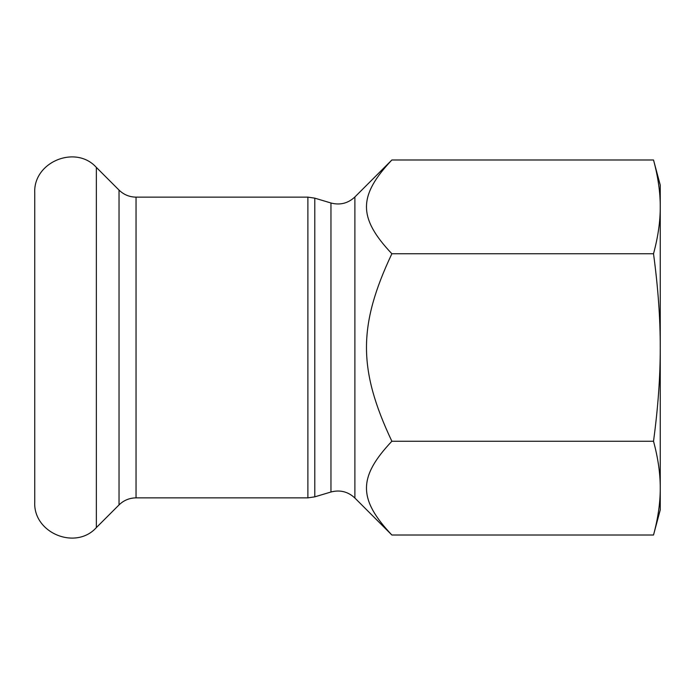 <?xml version="1.0" encoding="UTF-8"?>
<svg xmlns="http://www.w3.org/2000/svg" width="695" height="695" viewBox="0 0 695 695"><rect width="100%" height="100%" fill="white"/><g stroke="black" fill="none" stroke-linecap="round" stroke-linejoin="round"><path stroke-width="1.04" d="M354.884 498.028L354.884 196.972C348.013 203.366 340.037 205.381 330.959 203.001L330.959 491.999C340.037 489.619 348.013 491.634 354.884 498.028L391.867 535.011C358.021 499.158 358.021 477.109 391.867 441.256C358.021 369.558 358.021 325.442 391.867 253.744C358.021 217.891 358.021 195.842 391.867 159.989L653.517 159.989C658.052 176.765 660.302 192.385 660.25 206.867L660.25 347.5C660.302 318.536 658.052 287.287 653.517 253.744C658.052 236.969 660.302 221.349 660.25 206.867L660.25 185.113L653.517 159.989M660.25 488.133C660.302 473.651 658.052 458.031 653.517 441.256C658.052 407.713 660.302 376.464 660.25 347.5L660.25 509.887L653.517 535.011C658.052 518.235 660.302 502.615 660.25 488.133M653.517 441.256L391.867 441.256M653.517 253.744L391.867 253.744M653.517 535.011L391.867 535.011M34.75 347.5L34.75 502.068C33.082 532.969 75.686 550.614 96.353 527.592L96.353 167.408C75.686 144.386 33.082 162.031 34.75 192.932L34.75 347.5M330.959 491.999L314.792 496.847L314.792 198.153L330.959 203.001M307.885 497.863L136.046 497.863L136.046 197.137L307.885 197.137L307.885 497.863L314.792 496.847M136.046 197.137C129.444 197.041 123.771 194.696 119.036 190.091L119.036 504.909L96.353 527.592M354.884 196.972L391.867 159.989M307.885 197.137L314.792 198.153M119.036 190.091L96.353 167.408M136.046 497.863C129.444 497.959 123.771 500.304 119.036 504.909"/></g></svg>
